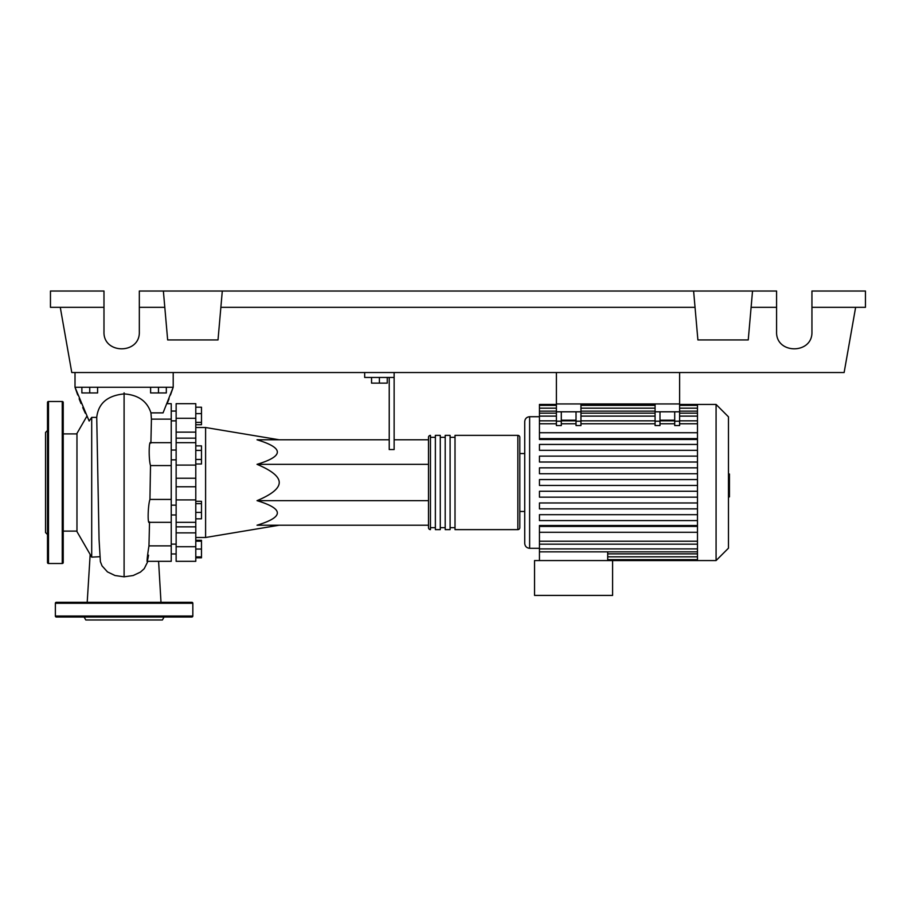 <?xml version="1.0" encoding="UTF-8"?>
<svg xmlns="http://www.w3.org/2000/svg" width="911" height="911" viewBox="0 0 911 911"><rect width="100%" height="100%" fill="white"/><g stroke="black" fill="none" stroke-linecap="round" stroke-linejoin="round"><path stroke-width="1.37" d="M556.393 372.531L556.393 403.949L679.617 403.949L679.617 372.531M171.234 514.977L176.142 514.977M171.234 505.161L176.142 505.161M279.244 439.785L205.601 427.521L205.601 537.49L195.785 537.49M394.133 439.785L428.5 439.785L428.5 525.214L257.027 525.214C284.118 517.038 284.118 508.85 257.027 500.663C271.808 494.457 279.21 488.41 279.244 482.5C279.21 476.601 271.808 470.543 257.027 464.337C284.118 456.149 284.118 447.973 257.027 439.785L389.225 439.785M371.551 377.439L371.551 383.132L387.255 383.132L387.255 377.439M379.397 377.439L379.397 383.132M389.225 377.439L389.225 449.556L394.133 449.556L394.133 377.439L364.673 377.439L364.673 372.531M394.133 377.439L394.133 372.531M428.5 464.337L257.027 464.337M428.5 500.663L257.027 500.663M195.785 512.415L201.479 512.415L201.479 501.301L195.785 501.301M195.785 503.646L201.479 503.646M195.785 518.826L201.479 518.826L201.479 512.415M195.785 556.894L201.479 556.894L201.479 540.28L195.785 540.28M195.785 549.048L201.479 549.048M195.785 541.191L201.479 541.191M195.785 557.805L201.479 557.805L201.479 556.894M195.785 407.206L201.479 407.206L201.479 424.72L195.785 424.72M195.785 422.374L201.479 422.374M195.785 413.617L201.479 413.617M195.785 450.41L201.479 450.41L201.479 445.866L195.785 445.866M195.785 464.006L201.479 464.006L201.479 450.41M195.785 459.474L201.479 459.474M195.785 486.77L176.142 486.77L176.142 499.9L195.785 499.9L195.785 403.687L176.142 403.687L195.785 403.687M176.142 486.77L176.142 478.241L195.785 478.241M195.785 465.1L176.142 465.1L176.142 478.241M195.785 532.878L176.142 532.878L176.142 546.725L195.785 546.725L195.785 499.9M176.142 532.878L176.142 526.843L195.785 526.843M176.142 499.9L176.142 526.843M195.785 438.157L176.142 438.157L176.142 442.666L195.785 442.666M176.142 438.157L176.142 432.121L195.785 432.121M195.785 418.286L176.142 418.286L176.142 432.121M176.142 561.313L195.785 561.313L176.142 561.313L176.142 546.725M176.142 465.1L176.142 442.666M176.142 418.286L176.142 403.687M195.785 561.313L195.785 546.725M428.5 527.674A1.959 1.959 0 0 0 430.459 529.633L430.459 435.367A1.959 1.959 0 0 0 428.5 437.337L428.5 527.674M517.847 529.633L455.01 529.633L455.01 435.367L517.847 435.367A1.959 1.959 0 0 1 519.817 437.337L519.817 527.674A1.959 1.959 0 0 1 517.847 529.633L517.847 435.367M435.367 437.337L430.459 437.337M435.367 527.674L430.459 527.674M450.102 529.633L445.194 529.633L445.194 435.367L450.102 435.367L450.102 529.633M440.275 529.633L435.367 529.633L435.367 435.367L440.275 435.367L440.275 529.633M445.194 437.337L440.275 437.337M445.194 527.674L440.275 527.674M455.01 437.337L450.102 437.337M455.01 527.674L450.102 527.674M716.08 560.561L716.08 404.438L728.47 416.839L728.47 548.171L716.08 560.561L534.541 560.561L534.541 595.418L612.602 595.418L612.602 560.561M716.08 404.438L697.484 404.438L697.484 560.561M539.449 416.714L529.633 416.714C526.649 417.01 525.021 418.639 524.725 421.622L524.725 543.377C525.021 546.361 526.649 548.001 529.633 548.297L539.449 548.297M524.725 511.47L519.817 511.47M519.817 453.541L524.725 453.541L524.725 482.5M697.484 526.399L539.449 526.399L539.449 525.51L697.484 525.51M697.484 439.489L539.449 439.489L539.449 438.612L697.484 438.612L539.449 438.612L539.449 405.361L556.393 405.361M607.694 551.85L607.694 560.561M697.484 532.286L539.449 532.286L539.449 560.561M674.709 411.806L674.709 421.201L679.617 421.201L679.617 411.806L655.077 411.806L655.077 425.539L659.985 425.539L659.985 411.806M679.617 421.201L679.617 425.539L674.709 425.539L674.709 421.201M576.025 411.806L576.025 421.201L580.945 421.201L580.945 411.806L556.393 411.806L556.393 425.539L561.301 425.539L561.301 411.806M580.945 421.201L580.945 425.539L576.025 425.539L576.025 421.201M674.709 420.199L659.985 420.199M576.025 420.199L561.301 420.199M697.484 491.268L539.449 491.268L539.449 497.155L697.484 497.155M539.449 532.286L539.449 526.399M697.484 502.974L539.449 502.974L539.449 508.862L697.484 508.862M697.484 514.681L539.449 514.681L539.449 520.58L697.484 520.58M697.484 485.449L539.449 485.449L539.449 479.562L697.484 479.562M556.393 404.438L539.449 404.438L539.449 405.361M697.484 467.844L539.449 467.844L539.449 473.743L697.484 473.743M697.484 432.725L539.449 432.725M697.484 456.138L539.449 456.138L539.449 462.025L697.484 462.025M697.484 444.431L539.449 444.431L539.449 450.319L697.484 450.319M556.393 411.806L556.393 403.949L580.945 403.949L580.945 411.806M655.077 411.806L655.077 403.949L679.617 403.949L679.617 411.806M728.47 474.027L729.449 474.027L729.449 490.983L728.47 490.983M729.449 488.945L728.47 488.945M729.449 490.983L729.449 496.859L728.47 496.859M729.449 496.859L728.47 497.212M86.807 416.35L76.968 433.408L76.968 531.603L91.704 557.133L91.704 417.386L89.153 421.041L91.704 417.386L96.725 417.386L99.06 539.346L100.381 561.666L102.043 565.879L107.464 571.892L115.014 575.524L124.101 576.811L133.188 575.524L140.431 572.108L144.223 568.692L147.901 561.313M99.709 556.723L91.704 557.133M81.876 387.255L81.876 392.948L97.591 392.948L97.591 387.255M89.733 387.255L89.733 392.948M150.611 387.255L150.611 392.948L166.326 392.948L166.326 387.255M158.468 387.255L158.468 392.948M160.996 602.296L158.594 561.313L171.234 561.313L171.234 545.871L148.971 545.871C146.819 558.671 146.341 567.781 148.55 555.186M171.234 545.871L171.234 499.433L149.939 499.433L150.509 465.567L171.234 465.567L171.234 403.687L167.123 403.687M150.509 465.567C148.493 459.11 148.903 438.658 150.896 443.088L151.431 419.14L171.234 419.14M171.234 499.433L171.234 465.567M149.529 521.923C147.48 526.273 147.81 505.639 149.939 499.433L150.224 482.443M151.431 419.14L150.941 412.877L163.058 412.877L173.204 387.255L75.009 387.255L89.153 421.041M150.941 412.877C147.206 401.227 138.256 394.907 124.101 393.916C107.452 395.545 98.331 403.368 96.725 417.386M167.203 403.505L169.059 398.813M170.494 394.975L173.17 387.346M85.315 413.23L82.742 407.593M81.011 403.505L79.143 398.813M77.72 394.975L75.009 387.255L75.009 372.531M124.101 392.835L124.101 482.5M173.204 372.531L173.204 387.255M63.223 402.48A0.979 0.979 0 0 0 62.244 401.489L62.244 563.51A0.979 0.979 0 0 0 63.223 562.531L63.223 402.48M47.509 482.5L47.509 562.531A0.979 0.979 0 0 0 48.499 563.51L48.499 401.489A0.979 0.979 0 0 0 47.509 402.48L47.509 525.898M47.509 430.459L45.55 432.429L45.55 532.582L47.509 534.541M84.108 617.02L85.805 619.97L162.397 619.97L164.094 617.02M55.366 616.041L192.836 616.041A0.979 0.979 0 0 1 191.857 617.02L56.357 617.02A0.979 0.979 0 0 1 55.366 616.041L55.366 603.276A0.979 0.979 0 0 1 56.357 602.296L191.857 602.296A0.979 0.979 0 0 1 192.836 603.276L55.366 603.276M192.836 616.041L192.836 603.276M151.044 617.02L153.663 617.02M94.55 617.02L97.158 617.02M811.94 307.326L865.45 307.326L865.45 291.03L811.94 291.03L811.94 331.775C812.794 354.481 775.728 354.481 776.582 331.775L776.582 291.03L752.532 291.03L748.25 339.928L697.894 339.928L693.613 291.03L752.532 291.03M811.94 331.775C812.794 354.481 775.728 354.481 776.582 331.775M163.376 291.03L222.295 291.03L218.014 339.928L167.658 339.928L163.376 291.03L139.326 291.03L139.326 331.775C140.18 354.481 103.125 354.481 103.979 331.775L103.979 291.03L50.458 291.03L50.458 307.326L103.979 307.326M222.295 291.03L693.613 291.03M751.108 307.326L776.582 307.326M139.326 331.775C140.18 354.481 103.125 354.481 103.979 331.775M139.326 307.326L164.811 307.326M220.872 307.326L695.036 307.326M855.634 307.326L844.133 372.531L71.775 372.531L60.274 307.326M529.633 416.714L529.633 548.297M697.484 553.877L607.694 553.877M655.077 421.201L659.985 421.201M655.077 423.774L580.945 423.774M576.025 423.774L561.301 423.774M556.393 423.774L539.449 423.774M697.484 423.774L679.617 423.774M674.709 423.774L659.985 423.774M697.484 416.111L679.617 416.111M655.077 416.111L580.945 416.111M556.393 416.111L539.449 416.111M556.393 421.201L561.301 421.201M697.484 411.134L679.617 411.134M655.077 411.134L580.945 411.134M556.393 411.134L539.449 411.134M697.484 541.225L539.449 541.225M697.484 548.9L539.449 548.9M729.449 482.523L728.47 482.523M729.449 476.066L728.47 476.066M124.101 576.811L124.09 393.916M176.142 420.871L171.234 420.871M176.142 544.129L171.234 544.129M176.142 459.85L171.234 459.85M279.244 525.214L205.601 537.49M195.785 427.521L205.601 427.521M176.142 450.034L171.234 450.034M176.142 553.956L171.234 553.956L176.142 553.956M176.142 411.055L171.234 411.055L176.142 411.055M176.142 522.333L195.785 522.333M697.484 556.826L607.694 556.826M697.484 559.65L607.694 559.65M576.025 420.836L561.301 420.836M679.617 420.836L697.484 420.836M655.077 420.836L580.945 420.836M659.985 420.836L674.709 420.836M556.393 420.836L539.449 420.836M580.945 405.361L655.077 405.361M679.617 405.361L697.484 405.361M539.449 408.185L556.393 408.185M580.945 408.185L655.077 408.185M679.617 408.185L697.484 408.185M539.449 413.161L556.393 413.161M580.945 413.161L655.077 413.161M679.617 413.161L697.484 413.161M697.484 404.438L679.617 404.438M655.077 404.438L580.945 404.438M697.484 544.174L539.449 544.174M697.484 551.85L539.449 551.85M63.223 531.113L76.968 531.113M149.381 522.333L171.234 522.333M147.024 561.313L171.234 561.313M150.714 442.666L171.234 442.666M148.948 546.554L149.529 521.992M63.223 433.898L76.968 433.898M90.166 554.469L87.205 602.296M48.499 401.489L62.244 401.489M48.499 563.51L62.244 563.51"/></g></svg>
